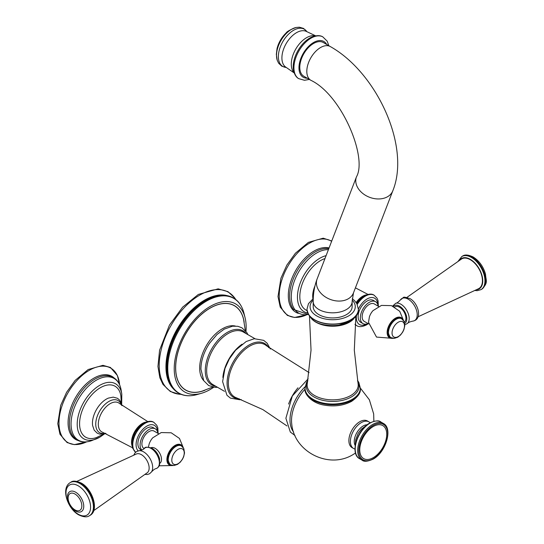 <?xml version="1.0" encoding="UTF-8"?>
<svg xmlns="http://www.w3.org/2000/svg" width="544" height="544" viewBox="0 0 544 544"><rect width="100%" height="100%" fill="white"/><g stroke="black" fill="none" stroke-linecap="round" stroke-linejoin="round"><path stroke-width="0.82" d="M352.138 301.58A19.468 11.24 0 0 1 346.44 309.529A19.468 11.24 0 0 1 325.224 311.964A19.468 11.24 0 0 1 313.208 301.58L313.208 306.694A19.468 11.24 0 0 0 325.224 317.077A19.468 11.24 0 0 0 346.44 314.636A19.468 11.24 0 0 0 352.138 306.694L352.138 301.58L353.464 292.917L392.809 190.808C410.876 146.397 376.564 72.461 330.31 46.566A19.468 11.24 -60 0 0 320.572 47.532A19.468 11.24 -60 0 0 307.856 64.688A19.468 11.24 -60 0 0 310.842 80.288C341.618 94.812 367.669 157.468 356.476 176.807A19.468 14.402 21.1 0 0 364.813 194.902A19.468 14.402 21.1 0 0 387.58 196.71A19.468 14.402 21.1 0 0 392.809 190.808M352.063 447.63A15.382 8.881 -60 0 1 349.71 435.302A15.382 8.881 -60 0 1 359.754 421.75A15.382 8.881 -60 0 1 367.445 420.988L368.961 421.865A15.382 8.881 120 0 0 361.27 422.627A15.382 8.881 120 0 0 351.22 436.179A15.382 8.881 120 0 0 353.58 448.501L352.063 447.63M212.65 387.076L202.198 391.129A48.668 28.098 -60 0 1 175.671 367.764A48.668 28.098 -60 0 1 206.115 310.719A48.668 28.098 -60 0 1 243.583 319.45L245.296 330.528M244.161 322.198A48.756 28.152 120 0 0 210.086 308.088A48.756 28.152 -60 0 0 175.705 364.725A48.756 28.152 -60 0 0 204.864 390.266M197.091 394.556C187.612 397.188 179.928 395.522 174.032 389.558A54.91 31.702 120 0 1 171.299 344.665A54.91 31.702 120 0 1 205.768 300.574A54.91 31.702 120 0 1 228.14 295.848C236.246 297.969 241.529 303.79 243.991 313.317A54.72 31.593 120 0 0 206.448 301.124A54.72 31.593 120 0 0 168.048 362.528A54.72 31.593 120 0 0 197.091 394.556L201.491 393.278A50.864 29.369 -60 0 0 210.188 389.49A50.864 29.369 120 0 0 213.71 387.253M245.983 331.364A50.864 29.369 120 0 0 245.086 317.764A50.864 29.369 120 0 0 210.188 306.428A50.864 29.369 -60 0 0 174.488 363.508A50.864 29.369 -60 0 0 201.491 393.278M373.245 457.674A19.081 11.016 -60 0 1 359.754 449.888A19.081 11.016 -60 0 1 373.245 426.523A19.081 11.016 120 0 1 386.736 434.309A19.081 11.016 120 0 1 373.245 457.674M310.842 80.288L303.824 76.235A19.468 11.24 -60 0 1 300.839 60.636A19.468 11.24 -60 0 1 313.555 43.479A19.468 11.24 -60 0 1 323.292 42.514L330.31 46.566M277.188 60.173L276.338 54.386L277.018 48.708A19.468 11.24 -60 0 1 286.049 33.062C286.844 31.572 290.183 29.709 296.065 27.479A21.352 12.328 -60 0 0 276.515 55.42A21.352 12.328 120 0 0 277.188 60.173L278.616 63.199L281.799 66.212L286.246 67.456M93.758 510.605L147.268 472.736A10.86 6.27 -120 0 0 148.451 463.923A10.86 6.27 -120 0 0 141.467 454.702A10.86 6.27 -120 0 0 136.435 453.968L76.881 481.365M151.028 447.712A8.983 5.182 -120 0 1 155.149 448.338A8.983 5.182 60 0 1 160.915 455.933A8.983 5.182 60 0 1 159.977 463.223M183.294 447.671L179.466 438.444L171.21 432.793L161.214 432.562L152.735 437.811A10.554 6.093 120 0 0 149.151 444.013L148.444 447.039M144.16 448.616L143.99 448.514A10.064 5.814 -60 0 1 141.902 443.911A10.064 5.814 -60 0 1 146.302 433.779A10.064 5.814 -60 0 1 154.054 431.086L158.399 433.595M141.807 450.051A12.634 7.296 120 0 1 141.059 439.729A12.634 7.296 120 0 1 149.022 429.488A12.634 7.296 -60 0 1 155.339 428.862A12.634 7.296 -60 0 1 157.876 433.289M141.63 450.119L140.502 449.473A12.634 7.296 120 0 1 138.564 439.348A12.634 7.296 120 0 1 146.819 428.216A12.634 7.296 -60 0 1 153.136 427.591L155.339 428.862M105.964 433.493L99.912 434.18L97.267 433.214L94.187 430.154L92.602 425.503A19.659 11.349 -60 0 1 106.352 399.112A19.659 11.349 -60 0 1 108.426 398.092L113.247 397.134L117.443 398.276L119.605 400.078L121.319 402.995L122.033 405.668M103.428 434.194L96.655 437.492A29.41 16.98 120 0 1 79.662 421.518A29.41 16.98 120 0 1 100.375 387.702A29.41 16.98 -60 0 1 120.836 395.604L121.366 403.118M418.078 316.778L478.591 288.708A17.136 9.894 -120 0 0 481.59 275.087A17.136 9.894 -120 0 0 470.315 259.719A17.136 9.894 60 0 0 461.462 259.053L406.898 297.418M404.348 322.143A8.983 5.182 -120 0 0 405.341 314.86A8.983 5.182 -120 0 0 399.561 307.231A8.983 5.182 60 0 0 395.073 306.782L394.652 307.027M393.217 338.388L376.509 337.076L368.512 322.347L369.396 316.853A10.554 6.093 -60 0 1 372.98 310.651L381.46 305.408L391.456 305.633L399.711 311.284L403.539 320.518M368.58 323.87L364.235 321.361A10.064 5.814 -60 0 1 362.148 316.751A10.064 5.814 -60 0 1 366.54 306.626A10.064 5.814 -60 0 1 374.299 303.926L378.644 306.435M368.05 323.564A12.634 7.296 -60 0 1 362.95 323.585A12.634 7.296 -60 0 1 361.012 313.46A12.634 7.296 -60 0 1 369.267 302.328A12.634 7.296 120 0 1 375.584 301.702L373.381 300.431A12.634 7.296 120 0 0 367.064 301.056A12.634 7.296 -60 0 0 358.809 312.188A12.634 7.296 -60 0 0 360.747 322.313L362.95 323.585M378.114 306.136A12.634 7.296 120 0 0 375.584 301.702M312.916 298.785L312.848 298.343A19.659 11.349 -60 0 1 314.969 285.92M307.04 310.59A29.41 16.98 -60 0 1 301.124 287.45A29.41 16.98 -60 0 1 320.62 260.542A29.41 16.98 120 0 1 324.979 258.563M313.222 300.07A22.583 13.036 0 0 0 318.845 316.996A22.583 13.036 0 0 0 348.643 315.908A22.583 13.036 0 0 0 352.172 300.111M306.979 309.325A25.697 14.838 0 0 0 306.979 309.42L306.979 309.237A25.697 14.838 0 0 0 322.844 322.939A25.697 14.838 0 0 0 350.846 319.722A25.697 14.838 0 0 0 358.374 309.237L356.891 303.729L354.464 300.546L352.26 298.663M349.942 321.443A24.419 14.096 0 0 1 338.994 325.094A24.419 14.096 0 0 1 326.352 325.094C315.404 323.87 308.944 318.648 306.979 309.42A25.697 14.838 0 0 0 322.844 323.129A25.697 14.838 0 0 0 350.846 319.913A25.697 14.838 0 0 0 358.374 309.42A25.697 14.838 0 0 0 358.367 309.325M311.746 318.92A23.637 13.648 0 0 0 349.391 322.225A23.637 13.648 0 0 0 353.6 318.92M355.858 316.513L354.307 350.152L358.054 383.472A25.534 14.742 180 0 1 350.73 395.536A25.534 14.742 180 0 1 321.599 398.398A25.534 14.742 180 0 1 307.299 383.472L311.039 350.152L309.488 316.513M357.632 381.222A26.398 15.239 180 0 1 351.342 396.977A26.398 15.239 180 0 1 318.675 399.119A26.398 15.239 180 0 1 307.72 381.222M305.041 388.43A27.642 15.96 0 0 0 305.028 388.79L305.028 388.062A27.642 15.96 0 0 0 322.096 402.812A27.642 15.96 0 0 0 352.22 399.35A27.642 15.96 0 0 0 360.318 388.062L358.816 382.398L357.483 380.399M360.318 388.79C360.937 392.605 358.054 396.787 351.655 401.322C343.611 405.62 334.444 406.878 324.17 405.096C311.807 403.233 303.974 393.849 305.028 388.79A27.642 15.96 0 0 0 322.096 403.539A27.642 15.96 0 0 0 352.22 400.078A27.642 15.96 0 0 0 360.318 388.79L360.318 388.062M305.034 389.171A31.382 18.122 120 0 0 291.53 420.546A31.382 18.122 120 0 0 291.74 423.932C294.107 452.01 329.181 469.642 353.308 454.417L355.531 453.036M293.604 431.977A31.756 18.333 -60 0 1 289.993 419.961A31.756 18.333 120 0 1 305.109 386.73M286.98 425.938L262.902 409.618L236.402 397.786A30.233 17.456 -60 0 1 228.364 383.139A30.233 17.456 -60 0 1 242.672 351.58A30.233 17.456 -60 0 1 266.444 345.746L309.108 372.62M297.983 387.811A30.233 17.456 120 0 0 288.599 404.07M239.244 398.8A31.096 17.952 -60 0 1 227.086 383.105A31.096 17.952 -60 0 1 244.025 348.609A31.096 17.952 -60 0 1 268.743 347.704M242.087 344.189A30.376 17.537 120 0 0 222.87 377.468M224.475 391.32L212.874 384.581A30.376 17.537 -60 0 1 206.659 370.722A30.376 17.537 -60 0 1 219.871 340.211A30.376 17.537 -60 0 1 243.25 331.969L254.884 338.647M215.676 386.233A31.212 18.02 -60 0 1 205.272 370.607A31.212 18.02 -60 0 1 221.279 336.865A31.212 18.02 -60 0 1 246.078 333.574M200.947 368.818A32.089 18.523 -60 0 1 205.686 350.05A32.089 18.523 -60 0 1 209.753 343.012L217.029 334.465L224.237 329.127L232.546 326.189L237.85 326.298L241.998 327.842L246.908 332.71L247.908 334.621M203.728 380.637A32.028 18.496 -60 0 1 199.668 368.036A32.028 18.496 -60 0 1 211.834 337.831A32.028 18.496 -60 0 1 235.26 326.026M174.032 389.558L169.381 382.378A54.604 31.525 -60 0 1 205.217 300.506A54.604 31.525 -60 0 1 219.592 295.412L228.14 295.848M173.38 388.831A54.441 31.436 -60 0 1 170.116 344.352A54.441 31.436 -60 0 1 204.449 300.193A54.441 31.436 -60 0 1 227.181 295.644M235.688 299.465A57.358 33.116 120 0 0 199.764 295.106A57.358 33.116 120 0 0 160.378 353.491A57.358 33.116 120 0 0 180.941 394.291M367.234 424.748A12.655 7.303 120 0 0 363.195 425.966A12.655 7.303 120 0 0 355.212 445.57M380.827 421.974A21.216 12.254 120 0 0 370.219 423.021A21.216 12.254 120 0 0 356.354 441.721A21.216 12.254 120 0 0 359.604 458.728C349.683 453.893 357.082 429.644 369.825 422.987C375.367 420.56 379.032 420.22 380.827 421.974L383.302 423.402A21.216 12.254 120 0 0 372.694 424.456A21.216 12.254 120 0 0 358.829 443.156A21.216 12.254 120 0 0 362.086 460.156L359.604 458.728M373.245 458.789A20.441 11.798 120 0 0 387.695 433.752A20.441 11.798 120 0 0 373.245 425.408A20.441 11.798 120 0 0 358.788 450.446A20.441 11.798 120 0 0 373.245 458.789M313.208 301.58C313.174 293.508 314.48 285.954 317.132 278.916A19.468 14.402 21.1 0 0 325.468 297.01A19.468 14.402 21.1 0 0 348.235 298.819A19.468 14.402 21.1 0 0 353.464 292.917M307.244 78.207A20.638 11.914 120 0 1 298.969 67.796A20.638 11.914 -60 0 1 310.318 44.812A20.638 11.914 -60 0 1 326.713 44.492M309.359 79.431L304.484 80.288L298.622 78.608A24.14 13.933 120 0 1 293.923 67.748A24.14 13.933 -60 0 1 304.259 43.67A24.14 13.933 -60 0 1 322.748 36.815L327.175 41.14L328.828 45.71M298.622 78.608C295.854 77.051 294.086 73.848 293.318 68.986A23.467 13.546 -60 0 1 293.202 66.783A23.467 13.546 -60 0 1 311.766 37.04C316.356 35.278 320.015 35.204 322.748 36.815M294.154 72.74A21.556 12.444 -60 0 1 291.285 64.117A21.556 12.444 -60 0 1 299.574 43.67A21.556 12.444 -60 0 1 315.425 35.89M294.236 72.971L285.709 67.082A20.618 11.907 -60 0 1 281.908 57.936A20.618 11.907 -60 0 1 290.598 37.522A20.618 11.907 -60 0 1 306.306 31.402L315.67 35.843M286.226 67.436A21.495 12.41 -60 0 1 278.372 56.61A21.495 12.41 -60 0 1 289.782 33.034A21.495 12.41 -60 0 1 306.877 31.674L303.6 28.451L299.397 27.2L296.065 27.479M70.312 482.555C60.534 488.09 67.565 508.783 78.717 514.869C83.592 517.16 87.169 517.439 89.454 515.698A19.135 11.05 -120 0 0 92.385 500.364A19.135 11.05 -120 0 0 79.88 483.5A19.135 11.05 -120 0 0 70.312 482.555L70.917 482.202A19.135 11.05 -120 0 0 70.618 482.385M80.485 483.154A19.135 11.05 -120 0 0 70.917 482.202C72.835 480.542 76.282 480.835 81.267 483.072C92.643 489.117 99.389 510.51 90.052 515.352A19.135 11.05 -120 0 0 92.99 500.018A19.135 11.05 -120 0 0 80.485 483.154M78.282 485.846A17.394 10.044 -120 0 0 65.987 492.946A17.394 10.044 -120 0 0 78.282 514.25A17.394 10.044 -120 0 0 90.583 507.151A17.394 10.044 -120 0 0 78.282 485.846M75.596 492.177A11.54 6.664 -120 0 0 67.578 495.251C67.191 501.738 69.822 506.974 75.466 510.959L77.085 511.72A11.54 6.664 -120 0 0 83.722 505.43A11.54 6.664 -120 0 0 75.596 492.177M74.977 494.027A9.717 5.61 -120 0 0 68.109 497.991A9.717 5.61 -120 0 0 74.977 509.891A9.717 5.61 -120 0 0 81.845 505.92A9.717 5.61 -120 0 0 74.977 494.027M75.596 511.02A11.54 6.664 -120 0 0 77.085 511.72M145.003 474.436L147.417 474.504L149.532 473.77L151.49 471.947A12.723 7.344 -120 0 0 143.677 451.908A12.723 7.344 -120 0 0 139.223 450.697C142.018 450.078 143.766 449.296 144.466 448.351C144.84 446.876 147.356 446.835 152.014 448.222C155.706 450.561 158.222 454.056 159.576 458.708L159.555 465.113C158.848 466.766 157.712 467.922 156.148 468.581A11.771 6.8 -120 0 0 158.923 459.476A11.771 6.8 -120 0 0 151.048 448.426A11.771 6.8 -120 0 0 144.466 448.351M182.825 447.08A11.635 6.718 120 0 0 173.652 446.379A11.635 6.718 120 0 0 166.899 459.626A11.635 6.718 120 0 0 172.224 465.44M157.549 431.793A15.184 8.765 120 0 0 146.819 426.129A15.184 8.765 120 0 0 137.238 438.471A15.184 8.765 120 0 0 138.176 450.874M158.12 433.432L157.814 427.836L156.767 425.272L153.925 422.402A17.524 10.118 120 0 0 145.166 423.273A17.524 10.118 120 0 0 133.946 437.981A17.524 10.118 120 0 0 135.646 452.227M153.864 422.368A17.524 10.118 120 0 0 153.796 422.328A17.524 10.118 120 0 0 145.037 423.191A17.524 10.118 120 0 0 133.776 438.022A17.524 10.118 120 0 0 135.633 452.241L132.722 448.29L131.961 443.686L133.219 436.757L135.422 431.943L139.937 426.095L143.868 423.076C148.281 420.968 151.586 420.716 153.796 422.328L153.925 422.402M143.657 423.259A16.47 9.506 120 0 0 133.273 448.793M146.078 422.028A15.429 8.908 120 0 0 142.446 423.409A15.429 8.908 120 0 0 132.158 446.134M132.552 447.787L102.802 432.371A16.789 9.69 -60 0 1 98.96 419.342A16.789 9.69 -60 0 1 110.174 403.662A16.789 9.69 -60 0 1 119.476 403.485L147.703 421.546M105.23 433.221A18.523 10.696 -60 0 1 95.866 421.988A18.523 10.696 -60 0 1 108.834 401.472A18.523 10.696 -60 0 1 121.428 405.164M104.421 433.983L99.817 437.179L91.868 440.565A35.659 20.59 120 0 1 71.155 421.294A35.659 20.59 120 0 1 96.274 380.229A35.659 20.59 -60 0 1 121.101 389.926L121.788 393.999A31.776 18.346 -60 0 0 99.668 385.363A31.776 18.346 120 0 0 77.289 421.954A31.776 18.346 120 0 0 95.744 439.117A31.776 18.346 120 0 0 99.668 437.254M91.868 440.565C84.143 443.312 77.962 442.014 73.318 436.662A36.033 20.801 -60 0 1 72.59 407.198A36.033 20.801 -60 0 1 94.894 379.127A36.033 20.801 -60 0 1 108.453 375.809C115.41 377.155 119.626 381.861 121.101 389.926M78.044 440.511A36.394 21.012 -60 0 1 69.455 412.366A36.394 21.012 -60 0 1 93.799 378.202A36.394 21.012 -60 0 1 114.145 377.978M119.598 384.737A42.956 24.8 120 0 0 89.352 370.28A42.956 24.8 120 0 0 59.01 421.294A42.956 24.8 120 0 0 86.625 441.857L74.338 444.638L67.102 442.564L59.983 434.282L57.766 423.708L60.683 405.402L66.613 392.265L75.14 380.406L88.148 369.539L102.945 365.337L110.439 367.465L117.388 375.503L119.612 384.758M182.43 446.672A11.376 6.569 120 0 0 173.393 446.903A11.376 6.569 120 0 0 167.151 459.558A11.376 6.569 120 0 0 171.68 465.297M170.394 464.726A10.9 6.297 -60 0 1 170.299 464.671A10.9 6.297 -60 0 1 168.626 455.94A10.9 6.297 -60 0 1 175.746 446.332A10.9 6.297 -60 0 1 181.2 445.788A10.9 6.297 -60 0 1 181.295 445.849M175.936 446.44A10.9 6.297 -60 0 1 181.39 445.896L183.79 448.535L184.532 452.921L183.668 456.742L182.505 459.184L180.288 462.155L177.494 464.392L173.971 465.542L170.483 464.78A10.9 6.297 -60 0 1 168.817 456.049A10.9 6.297 -60 0 1 175.936 446.44M178.024 463.719A8.792 5.073 -60 0 1 171.802 460.136A8.792 5.073 -60 0 1 178.024 449.364A8.792 5.073 -60 0 1 184.239 452.955A8.792 5.073 -60 0 1 178.024 463.719M462.454 256.156L461.849 256.503A19.135 11.05 60 0 1 471.417 257.448A19.135 11.05 60 0 1 483.922 274.312A19.135 11.05 60 0 1 480.984 289.646L481.59 289.299C488.764 282.608 485.724 280.337 485.547 274.278C483.378 266.621 479.257 260.855 473.192 256.986C468.33 254.694 464.746 254.415 462.454 256.156A19.135 11.05 60 0 1 472.022 257.101A19.135 11.05 60 0 1 484.52 273.965A19.135 11.05 60 0 1 481.59 289.299A19.135 11.05 60 0 1 481.284 289.469M459.558 260.311A17.578 10.152 60 0 1 470.315 259.359A17.578 10.152 60 0 1 482.324 276.923A17.578 10.152 60 0 1 476.544 289.728M408.224 299.173A12.723 7.344 60 0 1 416.922 311.916A12.723 7.344 60 0 1 412.678 321.15C423.008 319.566 418.261 303.09 409.972 298.602C401.54 296.201 405.015 296.936 400.411 299.9A12.723 7.344 60 0 1 408.224 299.173M400.411 299.9C398.473 302.015 396.923 303.137 395.76 303.273A11.771 6.8 60 0 1 400.86 304.198A11.771 6.8 60 0 1 408.333 313.895A11.771 6.8 60 0 1 407.436 323.503L404.797 324.761M393.53 306.449A10.241 5.909 60 0 1 399.561 306.197A10.241 5.909 60 0 1 406.252 315.228A10.241 5.909 60 0 1 404.675 323.435M403.07 319.92A11.635 6.718 120 0 0 393.897 319.219A11.635 6.718 120 0 0 387.144 332.466A11.635 6.718 120 0 0 392.469 338.28M377.788 304.633A15.184 8.765 120 0 0 367.064 298.976A15.184 8.765 120 0 0 358.367 309.114M356.442 315.67A15.184 8.765 120 0 0 366.595 324.034M378.366 306.279L378.053 300.682L377.012 298.119L374.17 295.249A17.524 10.118 120 0 0 365.412 296.113A17.524 10.118 120 0 0 357.238 304.388M355.028 324.217A17.524 10.118 120 0 0 356.653 325.591L356.517 325.516A17.524 10.118 120 0 0 356.585 325.557M374.102 295.208A17.524 10.118 120 0 0 374.041 295.168A17.524 10.118 120 0 0 365.276 296.038A17.524 10.118 120 0 0 357.156 304.232M355.021 324.292A17.524 10.118 120 0 0 356.517 325.516L355.014 324.374M366.316 294.868A15.429 8.908 120 0 0 362.685 296.249A15.429 8.908 120 0 0 356.143 302.539M363.902 296.099A16.47 9.506 120 0 0 356.619 303.26L364.113 295.922C368.519 293.814 371.831 293.563 374.041 295.168L374.17 295.249M326.101 255.639A31.776 18.346 120 0 0 319.913 258.21A31.776 18.346 -60 0 0 298.391 289.143A31.776 18.346 -60 0 0 307.571 312.956M308.217 314.48A35.659 20.59 -60 0 1 291.652 291.686A35.659 20.59 -60 0 1 316.52 253.076A35.659 20.59 120 0 1 328.413 249.648M308.224 314.493L293.563 309.502A36.033 20.801 -60 0 1 292.835 280.038A36.033 20.801 -60 0 1 315.139 251.974A36.033 20.801 -60 0 1 328.692 248.656L328.787 248.669M298.289 313.351A36.394 21.012 -60 0 1 289.694 285.206A36.394 21.012 -60 0 1 314.044 251.049A36.394 21.012 -60 0 1 329.059 247.962M331.616 241.325A42.956 24.8 120 0 0 309.597 243.12A42.956 24.8 120 0 0 279.256 294.134A42.956 24.8 120 0 0 306.87 314.697L294.583 317.485L287.348 315.404L280.228 307.129L278.004 296.548L280.922 278.242L286.851 265.105L295.385 253.252L308.394 242.379L323.19 238.184L331.745 240.992M402.676 319.518A11.376 6.569 120 0 0 393.638 319.75A11.376 6.569 120 0 0 387.396 332.404A11.376 6.569 120 0 0 391.925 338.144M390.64 337.566A10.9 6.297 -60 0 1 390.544 337.518A10.9 6.297 -60 0 1 388.872 328.78A10.9 6.297 -60 0 1 395.991 319.172A10.9 6.297 -60 0 1 401.445 318.634A10.9 6.297 -60 0 1 401.533 318.689M390.728 337.627A10.9 6.297 -60 0 1 389.062 328.889A10.9 6.297 -60 0 1 396.182 319.28A10.9 6.297 -60 0 1 401.628 318.743L404.036 321.382L404.777 325.761L403.906 329.589L402.75 332.024L400.534 335.002L397.739 337.239L394.216 338.388L390.544 337.518C386.342 331.792 388.028 325.666 395.604 319.138C398.215 317.866 400.166 317.703 401.445 318.634L401.628 318.743M398.262 322.211A8.792 5.073 -60 0 1 404.484 325.802A8.792 5.073 -60 0 1 398.262 336.566A8.792 5.073 -60 0 1 392.047 332.976A8.792 5.073 -60 0 1 398.262 322.211M306.979 309.237L308.448 303.736L313.269 298.527M338.994 325.094L350.2 321.334C356.184 317.125 358.904 313.154 358.374 309.42L358.374 309.237M305.028 388.062L306.524 382.418L307.87 380.399M360.318 388.028L369.362 399.772L373.674 413.936L373.864 421.287M294.984 435.492L290.326 432.052L285.886 418.254L292.332 395.998L308.142 378.828M241.176 399.514L239.795 399.752L230.418 398.12L226.936 395.243L222.612 381.636L224.964 368.485L229.31 358.965L235.62 350.193L246.201 341.523L254.293 338.722L263.677 340.354L267.152 343.23L270.327 349.01M205.686 350.05C202.552 356.599 200.96 362.95 200.906 369.104L203.755 380.678L208.672 385.567L215.336 387.382L217.498 387.294M243.991 313.317L245.086 317.764M181.03 394.325L179.146 394.23L170.32 391.503L162.976 384.411L159.841 377.72L157.95 366.459L159.582 350.18L169.449 325.108L182.641 307.142L198.349 294.433L218.151 288.85L227.963 291.659L234.743 297.942L235.763 299.526M368.961 421.865L370.199 422.776M354.987 449.12L353.58 448.501M366.901 425.007L361.291 429.182L358.156 433.31L355.735 439.62L355.273 445.148M383.302 423.402C393.23 428.237 385.825 452.486 373.082 459.143C367.622 461.57 363.956 461.91 362.086 460.156M317.132 278.916L356.476 176.807M89.454 515.698L90.052 515.352M133.824 455.076L134.96 452.968L136.653 451.493L139.223 450.697M151.49 471.947C153.428 469.839 154.979 468.717 156.148 468.581M172.978 465.542L159.27 465.793M121.788 393.999L121.686 404.083M181.39 445.896L181.2 445.788C179.921 444.856 177.97 445.026 175.358 446.291C167.783 452.819 166.097 458.946 170.299 464.671L170.483 464.78M480.984 289.646L477.217 290.68L475.028 290.489M461.849 256.503L458.143 261.242M395.76 303.273L392.632 306.061M412.678 321.15C409.884 321.776 408.136 322.558 407.436 323.503M368.302 323.707L366.581 324.843C362.195 326.951 358.884 327.202 356.653 325.591M367.941 294.386L355.416 287.851"/></g></svg>

